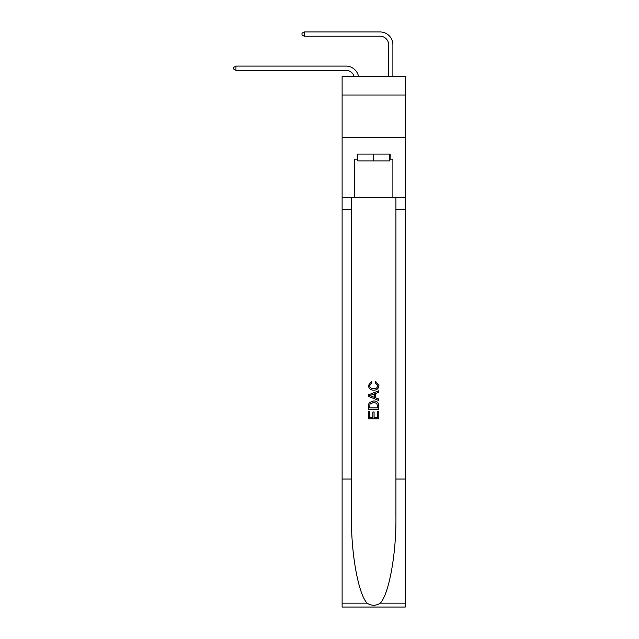 <?xml version="1.0" encoding="UTF-8"?>
<svg xmlns="http://www.w3.org/2000/svg" width="639" height="639" viewBox="0 0 639 639"><rect width="100%" height="100%" fill="white"/><g stroke="black" fill="none" stroke-linecap="round" stroke-linejoin="round"><path stroke-width="0.96" d="M405.262 95.019L405.262 76.241L342.113 76.241L342.113 95.019L405.262 95.019L405.262 137.689L342.113 137.689L342.113 95.019M345.955 70.354A8.531 8.531 -29.5 0 1 354.07 76.241A8.531 8.531 -31.8 0 0 345.955 70.354L235.951 70.354L233.738 69.076L233.738 67.367L235.951 66.089L345.955 66.089A12.804 12.804 150.5 0 1 358.479 76.241M388.624 76.241L388.624 44.754A8.531 8.531 128.4 0 0 380.093 36.215L304.228 36.215L302.007 34.937L302.007 33.228L304.228 31.95L380.093 31.95A12.804 12.804 41.4 0 1 392.889 44.754L392.889 76.241M389.646 154.071L389.646 160.9L357.728 160.9L357.728 154.071M373.687 154.071L373.687 160.9M377.625 411.316L377.625 417.355L374.079 417.355L377.625 417.355L377.625 411.316L378.807 411.316L378.807 418.801L368.567 418.801L368.567 411.58L368.567 418.801M372.896 411.971L372.896 417.355L369.749 417.355L372.896 417.355L372.896 411.971L374.079 411.971L374.079 417.355M369.446 402.546L368.711 404.04L369.446 402.546L373.631 400.949C376.906 400.933 378.631 402.506 378.807 405.677L378.807 409.351L368.567 409.351L368.567 405.845L368.567 409.351M375.524 381.251L375.189 382.697L375.524 381.251L378.935 385.429C378.663 388.576 376.882 390.157 373.607 390.181L373.607 390.181C370.46 390.109 368.735 388.536 368.431 385.461L371.411 381.515L371.722 382.961L369.614 385.533C369.917 387.745 371.251 388.816 373.607 388.736C376.004 388.863 377.385 387.809 377.753 385.565L375.189 382.697M380.293 603.152L405.262 603.152L405.262 607.05L342.113 607.05L342.113 479.042L351.458 479.042L351.458 517.095C351.003 553.47 358.383 594.11 367.09 603.152C371.483 605.964 375.884 605.964 380.293 603.152C388.999 594.11 396.372 553.47 395.924 517.095L395.924 197.419M368.567 394.814L368.567 396.444L378.807 400.509L368.567 396.444L368.567 394.814L378.807 390.748L368.567 394.814M395.924 479.042L405.262 479.042L405.262 137.689M342.113 479.042L342.113 137.689M351.458 197.419L351.458 479.042M405.262 603.152L405.262 479.042M342.113 197.419L354.485 197.419L354.485 159.191L357.728 159.191M389.646 159.191L390.157 159.191L390.157 154.071L357.217 154.071L357.217 159.191M390.157 159.191L392.889 159.191L392.889 197.419L405.262 197.419M354.485 197.419L392.889 197.419M378.807 390.748L378.807 392.282L375.652 393.448L375.652 397.809L378.807 398.976L378.807 400.509M371.642 396.332L374.47 397.378L374.47 393.88L369.749 395.629L371.642 396.332M374.47 393.88L374.47 397.378M368.567 405.845L368.711 404.04M376.898 403.377L377.625 407.906L376.898 403.377L373.607 402.386L369.957 404.136L369.749 407.906L377.625 407.906L369.749 407.906M368.567 411.58L369.749 411.58L369.749 417.355M235.951 66.089L345.955 66.089L235.951 66.089L345.955 66.089L235.951 66.089L345.955 66.089L235.951 66.089L345.955 66.089L235.951 66.089L345.955 66.089L235.951 66.089L345.955 66.089L235.951 66.089L345.955 66.089L235.951 66.089L345.955 66.089L235.951 66.089L345.955 66.089L235.951 66.089L345.955 66.089L235.951 66.089L345.955 66.089L235.951 66.089L345.955 66.089L235.951 66.089L345.955 66.089L235.951 66.089L345.955 66.089L235.951 66.089L345.955 66.089L235.951 66.089L345.955 66.089L235.951 66.089L345.955 66.089L235.951 66.089L345.955 66.089L235.951 66.089L235.951 70.354M388.624 44.754A8.531 8.531 -138.6 0 0 380.093 36.215A8.531 8.531 -138.6 0 1 388.624 44.754A8.531 8.531 -138.6 0 0 380.093 36.215A8.531 8.531 -138.6 0 1 388.624 44.754A8.531 8.531 -138.6 0 0 380.093 36.215A8.531 8.531 -138.6 0 1 388.624 44.754A8.531 8.531 -138.6 0 0 380.093 36.215A8.531 8.531 -138.6 0 1 388.624 44.754A8.531 8.531 -138.6 0 0 380.093 36.215A8.531 8.531 -138.6 0 1 388.624 44.754A8.531 8.531 -138.6 0 0 380.093 36.215A8.531 8.531 -138.6 0 1 388.624 44.754A8.531 8.531 -138.6 0 0 380.093 36.215A8.531 8.531 -138.6 0 1 388.624 44.754A8.531 8.531 -138.6 0 0 380.093 36.215A8.531 8.531 -138.6 0 1 388.624 44.754A8.531 8.531 -138.6 0 0 380.093 36.215A8.531 8.531 -138.6 0 1 388.624 44.754A8.531 8.531 -138.6 0 0 380.093 36.215A8.531 8.531 -138.6 0 1 388.624 44.754A8.531 8.531 -138.6 0 0 380.093 36.215A8.531 8.531 -138.6 0 1 388.624 44.754A8.531 8.531 -138.6 0 0 380.093 36.215A8.531 8.531 -138.6 0 1 388.624 44.754A8.531 8.531 -138.6 0 0 380.093 36.215A8.531 8.531 -138.6 0 1 388.624 44.754A8.531 8.531 -138.6 0 0 380.093 36.215A8.531 8.531 -138.6 0 1 388.624 44.754A8.531 8.531 -138.6 0 0 380.093 36.215A8.531 8.531 -138.6 0 1 388.624 44.754A8.531 8.531 -138.6 0 0 380.093 36.215A8.531 8.531 -138.6 0 1 388.624 44.754A8.531 8.531 -138.6 0 0 380.093 36.215A8.531 8.531 -138.6 0 1 388.624 44.754A8.531 8.531 -138.6 0 0 380.093 36.215A8.531 8.531 -138.6 0 1 388.624 44.754A8.531 8.531 -138.6 0 0 380.093 36.215M304.228 31.95L380.093 31.95L304.228 31.95L380.093 31.95L304.228 31.95L380.093 31.95L304.228 31.95L380.093 31.95L304.228 31.95L380.093 31.95L304.228 31.95L380.093 31.95L304.228 31.95L380.093 31.95L304.228 31.95L380.093 31.95L304.228 31.95L380.093 31.95L304.228 31.95L380.093 31.95L304.228 31.95L380.093 31.95L304.228 31.95L380.093 31.95L304.228 31.95L380.093 31.95L304.228 31.95L380.093 31.95L304.228 31.95L380.093 31.95L304.228 31.95L380.093 31.95L304.228 31.95L380.093 31.95L304.228 31.95L380.093 31.95L304.228 31.95L304.228 36.215M395.924 209.368L405.262 209.368M351.458 209.368L342.113 209.368M342.113 603.152L367.09 603.152"/></g></svg>
